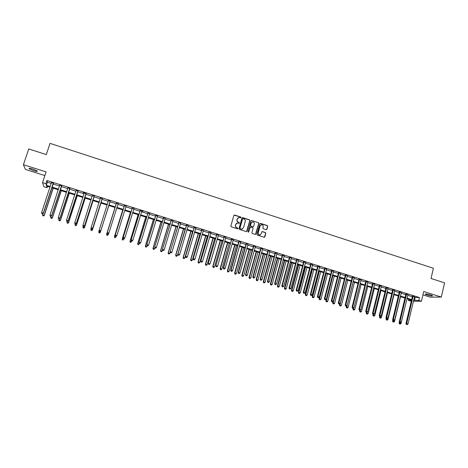 <?xml version="1.0" encoding="UTF-8"?>
<svg xmlns="http://www.w3.org/2000/svg" width="468" height="468" viewBox="0 0 468 468"><rect width="100%" height="100%" fill="white"/><g stroke="black" fill="none" stroke-linecap="round" stroke-linejoin="round"><path stroke-width="0.7" d="M241.067 217.556L240.774 217.017L234.608 215.028L233.86 215.426L230.841 226.032L231.256 226.81L237.446 228.776L237.972 228.495L236.878 227.694C235.784 227.22 235.34 226.395 235.556 225.219L235.802 224.336L237.563 222.955L239.136 223.318L239.517 223.02L238.428 222.218C237.334 221.744 236.896 220.919 237.106 219.744L237.358 218.86L239.084 217.491L240.687 217.854L241.067 217.556M240.78 217.842L240.628 217.094L234.07 215.116M237.668 228.782L237.533 228.015L236.878 227.694M239.224 223.306L239.084 222.546L238.428 222.218M430.782 294.945C427.231 293.974 425.359 293.723 425.166 294.202L427.003 294.998C430.531 295.969 432.403 296.221 432.613 295.741L430.782 294.945M32.918 169.083C29.952 168.211 28.688 168.1 29.133 168.743L33.509 170.68C36.457 171.545 37.715 171.662 37.282 171.019L32.918 169.083M266.187 229.677L266.918 229.273L267.731 226.331L267.322 225.564L260.588 223.394L259.851 223.798L256.926 234.328L257.336 235.1L264.268 237.276L264.829 236.843L265.812 233.275L265.403 232.508L262.337 231.561L261.787 231.988L261.296 233.76L259.798 234.913C258.605 234.725 258.079 234.012 258.231 232.783L260.155 225.851L261.606 224.704C262.823 224.874 263.361 225.582 263.215 226.834L262.893 227.986L263.303 228.753L266.187 229.677M414.332 297.35L419.474 297.572L418.79 300.456L421.422 301.275L413.408 301.24M47.543 186.393L47.11 187.715L43.881 186.709L42.529 182.614L46.092 171.885L23.4 164.695L28.729 148.935L46.309 154.598L50.053 143.372L433.409 268.263L431.01 278.478L444.6 282.853L441.306 297.075L423.727 291.505L421.422 301.275M42.529 182.614L45.876 183.661L46.385 185.34L50.216 186.539M419.474 297.572L46.923 180.502L45.876 183.661M249.924 220.598L249.508 219.831L242.699 217.638L241.956 218.035L238.967 228.618L239.376 229.39L246.215 231.566L246.958 231.157L249.924 220.598L249.356 219.901L242.184 217.714M251.667 220.522L258.441 222.704L258.851 223.476L255.92 234.012L255.358 234.445L252.275 233.491L251.866 232.719L253.059 228.437L252.65 227.664L250.532 227.021L249.982 227.454L248.73 231.917L248.338 232.216L247.923 231.66L250.93 220.925L251.667 220.522L258.441 222.704M422.937 294.869L430.197 297.157L441.306 297.075M23.4 164.695L25.43 169.439L44.864 175.57M46.923 180.502L47.414 182.227L51.24 183.427M53.048 183.994L59.512 186.018M61.29 186.58L67.743 188.604M69.486 189.148L75.933 191.172M77.647 191.71L84.082 193.729M85.767 194.261L92.184 196.273M93.846 196.794L100.251 198.806M101.889 199.315L108.283 201.322M109.886 201.825L116.257 203.826M117.86 204.329L124.19 206.312M125.804 206.821L132.081 208.792M133.708 209.301L139.932 211.255M141.57 211.77L147.748 213.706M149.397 214.221L155.522 216.146M157.184 216.666L163.262 218.574M164.929 219.1L170.96 220.99M172.645 221.516L178.624 223.394M180.32 223.926L186.252 225.787M187.955 226.325L193.846 228.168M195.554 228.706L201.398 230.543M203.124 231.081L208.915 232.9M210.647 233.444L216.397 235.246M218.141 235.796L223.844 237.586M225.599 238.136L231.256 239.909M233.023 240.464L238.633 242.225M240.406 242.781L245.975 244.53M247.759 245.086L253.282 246.817M255.078 247.379L260.559 249.105M262.355 249.666L267.795 251.374M269.603 251.942L275.003 253.633M276.822 254.206L282.175 255.885M284 256.458L289.312 258.125M291.149 258.699L296.419 260.354M298.262 260.933L303.492 262.571M305.341 263.156L310.53 264.783M312.39 265.368L317.538 266.982M319.404 267.567L324.511 269.17M326.389 269.761L331.455 271.346M333.345 271.937L338.364 273.517M340.259 274.113L345.244 275.675M347.151 276.272L352.094 277.822M354.007 278.425L358.909 279.963M360.828 280.566L365.695 282.093M367.626 282.695L372.452 284.211M374.388 284.819L379.179 286.322M381.122 286.931L385.872 288.423M387.826 289.037L392.541 290.511M394.495 291.125L399.175 292.594M401.14 293.214L405.779 294.67M407.751 295.285L412.355 296.73M53.37 183.292L51.48 182.695M61.606 185.878L59.746 185.293M69.802 188.452L67.977 187.879M77.963 191.014L76.161 190.447M86.077 193.559L83.246 192.67L84.304 192.746M94.156 196.098L92.383 195.542M102.194 198.619L100.433 198.069M110.191 201.135L108.436 200.585M118.152 203.633L116.403 203.083M126.067 206.119L124.336 205.575M133.953 208.593L132.222 208.049M141.962 210.852L142.81 211.378L140.072 210.518M149.614 213.513L147.888 212.969M157.4 215.959L155.663 215.409M165.151 218.392L163.396 217.842M172.862 220.814L171.095 220.258M180.531 223.218L178.758 222.663M188.165 225.617L186.387 225.061M195.764 228.004L193.974 227.442M203.328 230.379L201.527 229.811M210.857 232.742L209.044 232.175M218.345 235.094L216.526 234.521M225.804 237.434L223.973 236.861M233.222 239.768L231.385 239.189M240.605 242.085L238.756 241.506M247.958 244.395L246.098 243.81M255.271 246.689L253.404 246.104M262.554 248.976L260.676 248.385M269.802 251.252L267.912 250.661M277.009 253.516L275.12 252.925M284.193 255.768L282.292 255.171M291.336 258.014L289.429 257.418M298.449 260.249L296.531 259.646M305.528 262.472L303.603 261.864M312.577 264.683L310.641 264.075M319.591 266.889L317.643 266.274M326.57 269.077L324.622 268.468M333.52 271.259L331.56 270.644M340.441 273.435L338.469 272.815M347.326 275.594L345.349 274.973M354.182 277.746L352.199 277.126M361.003 279.893L359.014 279.267M367.795 282.023L365.8 281.397M374.558 284.146L372.551 283.52M381.291 286.264L379.279 285.626M387.99 288.364L385.971 287.732M394.664 290.458L392.634 289.821M401.304 292.547L399.268 291.909M407.915 294.624L405.873 293.98M414.496 296.689L412.448 296.045M411.284 301.234L408.283 300.433L411.471 300.438M408.576 299.222L408.283 300.433M413.659 300.199L418.79 300.456M52.018 187.101L58.494 189.125M60.273 189.68L66.731 191.704M68.48 192.249L74.933 194.267M76.647 194.805L83.088 196.817M84.778 197.344L91.201 199.356M92.863 199.877L99.28 201.878M100.912 202.392L107.312 204.393M108.921 204.896L115.298 206.891M116.906 207.394L123.236 209.371M124.857 209.88L131.134 211.84M132.766 212.355L138.996 214.303M140.634 214.812L146.817 216.748M148.467 217.263L154.604 219.182M156.265 219.703L162.349 221.604M164.022 222.124L170.059 224.014M171.738 224.541L177.729 226.413M179.419 226.945L185.363 228.799M187.065 229.332L192.962 231.18M194.676 231.713L200.526 233.544M202.246 234.082L208.049 235.895M209.781 236.439L215.537 238.241M217.281 238.785L222.996 240.57M224.745 241.119L230.414 242.892M232.175 243.442L237.797 245.197M239.569 245.753L245.144 247.496M246.928 248.058L252.457 249.783M254.253 250.345L259.74 252.059M261.542 252.626L266.988 254.329M268.796 254.896L274.195 256.581M276.021 257.154L281.373 258.827M283.204 259.401L288.522 261.062M290.359 261.635L295.636 263.285M297.478 263.864L302.714 265.502M304.569 266.081L309.757 267.702M311.624 268.287L316.772 269.896M318.644 270.481L323.751 272.078M325.634 272.668L330.7 274.254M332.59 274.845L337.621 276.418M339.516 277.009L344.506 278.571M346.414 279.168L351.363 280.712M353.276 281.315L358.184 282.847M360.108 283.45L364.976 284.971M366.906 285.574L371.738 287.089M373.675 287.691L378.472 289.189M380.414 289.797L385.17 291.289M387.124 291.897L391.845 293.372M393.804 293.986L398.484 295.448M400.45 296.063L405.095 297.519M407.066 298.134L411.676 299.579M50.006 187.165L46.619 186.106L47.11 187.715M411.542 300.152L406.932 298.713M404.955 298.093L400.31 296.642M398.344 296.028L393.664 294.565M391.704 293.951L386.983 292.477M385.029 291.868L380.273 290.376M378.325 289.774L373.534 288.27M371.598 287.668L366.76 286.159M364.829 285.556L359.962 284.029M358.038 283.433L353.129 281.894L346.776 307.026L348.122 307.435L354.469 282.315M351.216 281.297L346.261 279.753M344.36 279.156L339.37 277.594M337.469 277.003L332.438 275.43M330.548 274.839L325.482 273.253M323.599 272.668L318.492 271.071M316.62 270.486L311.466 268.878M309.605 268.293L304.411 266.672M302.556 266.093L297.32 264.455M295.478 263.876L290.201 262.232M288.364 261.653L283.046 259.992M281.215 259.424L275.857 257.745M274.037 257.178L268.632 255.487M266.824 254.925L261.378 253.223M259.576 252.661L254.083 250.942M252.293 250.386L246.759 248.654M244.975 248.099L239.4 246.355M237.627 245.799L232.005 244.044M230.244 243.495L224.576 241.722M222.821 241.172L217.111 239.388M215.368 238.844L209.611 237.042M207.874 236.504L202.071 234.69M200.345 234.152L194.501 232.321M192.781 231.783L186.89 229.946M185.182 229.408L179.244 227.553M177.547 227.027L171.557 225.155M169.872 224.628L163.835 222.739M162.162 222.218L156.078 220.317M154.417 219.796L148.28 217.877M146.63 217.363L140.447 215.432M138.809 214.917L132.573 212.969M130.946 212.46L124.663 210.495M123.043 209.992L116.713 208.014M115.105 207.511L108.728 205.516M107.119 205.013L100.714 203.013M99.081 202.504L92.664 200.497M91.003 199.976L84.579 197.97M82.889 197.443L76.448 195.431M74.728 194.893L68.275 192.874M66.532 192.33L60.068 190.306M58.289 189.756L51.813 187.732M47.414 182.227L46.385 185.34M415.128 297.601L414.455 300.444M238.224 217.737L237.358 218.86M238.288 222.294C237.194 221.814 236.749 220.99 236.96 219.82L237.212 218.936M236.714 223.183L235.802 224.336M236.738 227.764C235.644 227.29 235.199 226.465 235.41 225.284L235.661 224.4M246.537 231.572L249.766 220.674M243.103 218.661L242.582 218.942L239.961 228.226L240.248 228.77L241.693 229.127L243.477 227.746L245.261 221.399C245.472 220.229 245.033 219.404 243.945 218.93L243.103 218.661M242.348 228.998L240.944 229.104L239.815 228.29L242.436 219.012M255.481 234.427L258.693 223.546L258.283 222.774M250.24 227.109L248.73 231.917M254.299 224.002C254.446 222.745 253.902 222.031 252.673 221.867L251.222 223.014L250.538 225.459L250.947 226.231L253.071 226.875L253.615 226.442L254.299 224.002M252 222.043L251.222 223.014M253.2 226.857L250.795 226.296L250.386 225.523L251.07 223.084M251.515 220.598L251.17 220.592M260.974 224.856L260.155 225.851M260.243 234.848L259.635 234.971C258.441 234.784 257.921 234.07 258.067 232.842L259.992 225.915M264.367 237.27L265.643 233.339L265.233 232.573L262.062 231.631M266.479 229.694L267.561 226.401L267.152 225.634L260.109 223.452M42.88 213.718L42.553 214.701L44.279 215.397L53.235 188.177M43.46 215.912L42.804 215.719L43.495 215.994L44.191 215.192L53.095 188.13M42.804 215.719L42.553 214.701M44.279 215.397L43.495 215.994M53.299 183.006L43.284 213.127L41.611 212.618L51.48 182.432M53.545 183.082L43.378 213.338L42.535 213.864L41.868 213.66L42.535 213.864M42.576 213.946L43.378 213.338M41.611 212.618L41.868 213.66M50.942 216.456L50.708 217.17L52.398 217.86L61.285 190.692M51.603 218.38L50.953 218.187L51.626 218.462L52.334 217.667L61.168 190.651M50.953 218.187L50.708 217.17M52.398 217.86L51.626 218.462M59.038 218.948L58.816 219.632L60.483 220.311L69.293 193.196M59.705 220.837L59.056 220.644L59.723 220.914L60.436 220.124L69.194 193.161M59.056 220.644L58.816 219.632M60.483 220.311L59.723 220.914M67.111 221.399L66.889 222.084L68.527 222.756L77.267 195.682M67.766 223.283L67.123 223.09L67.778 223.353L68.498 222.569L77.185 195.659M68.527 222.756L67.778 223.353M61.56 185.603L51.626 215.666L49.965 215.157L59.746 185.03M61.782 185.673L51.702 215.865L50.877 216.397L50.216 216.198L50.877 216.397M50.907 216.479L51.702 215.865M49.965 215.157L50.216 216.198M69.779 188.183L59.927 218.187L58.272 217.684L67.977 187.615M69.984 188.247L59.98 218.386L59.179 218.919L58.518 218.72L59.179 218.919M59.202 219.001L59.98 218.386M58.272 217.684L58.518 218.72M66.795 221.305L67.45 221.504L66.795 221.305L66.538 220.2L76.161 190.189M66.778 221.229L66.538 220.2L68.223 220.89L78.138 190.809M77.957 190.751L68.188 220.697L67.439 221.428M67.45 221.504L68.223 220.89M75.137 223.839L74.921 224.523L76.53 225.184L85.199 198.163M75.787 225.716L75.149 225.523L75.793 225.787L76.518 225.009L85.141 198.145M76.53 225.184L75.793 225.787M75.009 223.798L75.664 223.996L75.009 223.798L74.769 222.698L84.316 192.834M75.003 223.727L74.769 222.698L76.419 223.382L86.252 193.36M86.094 193.307L76.407 223.195L75.658 223.926M84.304 193.027L84.275 192.734M75.664 223.996L76.419 223.382M83.152 226.184L82.912 226.945L84.497 227.6L93.097 200.632M83.772 228.138L83.134 227.945L83.766 228.203L84.503 227.43L93.056 200.62M83.128 228.01L82.912 226.945L83.134 227.945M84.497 227.6L83.766 228.203M83.175 226.278L83.831 226.477L83.175 226.278L82.953 225.19L92.412 195.291M83.181 226.208L82.953 225.19L84.579 225.863L94.331 195.893M94.191 195.852L84.585 225.681L83.831 226.407M83.831 226.477L84.579 225.863M92.424 230.004L100.953 203.089L92.424 230.004L91.705 230.613L91.079 230.355L91.705 230.613M91.196 228.314L90.862 229.361L92.453 229.841L91.716 230.548M91.073 230.42L90.845 229.525L91.079 230.355M91.307 228.753L91.956 228.946L91.307 228.753L91.096 227.664L100.48 197.824M91.318 228.682L91.096 227.664L92.693 228.331L102.369 198.42M102.246 198.379L92.722 228.156L91.968 228.881M100.444 198.216L100.409 197.8M91.956 228.946L92.693 228.331M100.316 232.397L108.769 205.528L100.316 232.397L99.602 233.005L98.988 232.754L99.602 233.005M99.198 230.437L98.777 231.765L100.357 232.239L99.62 232.941M98.97 232.812L98.777 231.765L98.988 232.754M99.397 231.21L100.047 231.403L99.397 231.21L99.157 230.297L108.506 200.345M99.415 231.139L99.204 230.127L100.772 230.782L110.36 200.93M110.261 200.895L100.819 230.619L100.064 231.338M108.441 200.813L108.412 200.316M100.047 231.403L100.772 230.782M106.862 235.141L107.488 235.328L106.862 235.141L106.657 234.152L115.011 207.482L106.599 234.304L108.225 234.632L108.611 233.397M107.488 235.328L108.166 234.784L107.464 235.386M106.839 235.199L106.599 234.304M116.473 203.188L107.207 232.742L116.491 202.855M107.476 233.59L107.266 232.578L108.874 233.07L108.09 233.848L107.476 233.59L108.09 233.848M118.24 203.404L108.874 233.07L108.12 233.784M116.386 203.416L116.38 202.819M118.322 203.428L118.03 203.791M107.207 232.742L107.453 233.655M122.751 209.898L114.42 236.679L116.058 237.007L116.351 236.059M122.78 209.91L114.496 236.533L114.66 237.569L115.321 237.703L114.695 237.516M114.66 237.569L114.42 236.679M124.418 205.68L115.21 235.176L124.435 205.353M115.497 236.024L115.292 235.018L116.895 235.503L116.099 236.281L115.497 236.024L116.099 236.281M126.179 205.897L116.895 235.503L116.134 236.217M124.312 205.908L124.307 205.312M126.237 205.914L125.991 206.212M115.21 235.176L115.461 236.088M130.467 212.308L122.201 239.043L123.85 239.37L124.061 238.698M130.513 212.326L122.294 238.902L122.452 239.932L123.113 240.066L122.487 239.879M122.452 239.932L122.201 239.043M132.327 208.166L123.178 237.598L132.345 207.833M123.476 238.446L123.277 237.446L124.868 237.931L124.067 238.698L123.476 238.446L124.067 238.698M134.076 208.377L124.868 237.931L124.108 238.645M132.204 208.383L132.198 207.786M123.178 237.598L123.435 238.504M138.142 214.707L129.946 241.394L131.607 241.728L131.812 241.055M138.206 214.73L130.057 241.254L130.203 242.284L130.864 242.418L130.244 242.231M130.203 242.284L129.946 241.394M140.195 210.635L131.104 240.008L140.213 210.307M131.414 240.862L131.221 239.862L132.807 240.347L131.999 241.108L131.414 240.862L131.999 241.108M141.939 210.846L132.807 240.347L132.046 241.055M140.055 210.846L140.049 210.255M131.104 240.008L131.368 240.915M145.782 217.099L137.656 243.729L139.324 244.068L139.528 243.395M145.864 217.123L137.785 243.6L137.914 244.624L138.581 244.758L137.966 244.571M137.914 244.624L137.656 243.729M148.028 213.098L138.99 242.401L148.046 212.764M139.312 243.261L139.131 242.266L140.704 242.746L139.891 243.506L139.312 243.261L139.891 243.506M149.661 213.431L140.704 242.746L139.944 243.454M147.87 213.297L147.865 212.706M138.99 242.401L139.259 243.313M153.387 219.474L145.326 246.057L147.011 246.402L147.209 245.729M153.486 219.504L145.472 245.934L145.589 246.946L146.262 247.086L145.653 246.899M147.011 246.402L146.262 247.086M145.589 246.946L145.326 246.057M155.821 215.543L146.841 244.787L155.838 215.21M147.174 245.647L147.806 245.84L147.174 245.647L146.999 244.659L148.567 245.138L157.541 215.748M155.645 215.742L155.639 215.151M146.841 244.787L147.116 245.7M147.806 245.84L148.567 245.138M160.957 221.838L152.96 248.373L154.651 248.719L154.89 247.935M161.074 221.879L153.124 248.256L153.229 249.263L153.908 249.403L153.299 249.216M154.651 248.719L153.908 249.403M153.229 249.263L152.96 248.373M163.578 217.977L154.651 247.162L163.589 217.649M155.002 248.022L155.628 248.215L155.002 248.022L154.826 247.04L156.388 247.513L165.292 218.182M163.385 218.17L163.373 217.579M154.651 247.162L154.931 248.075M155.628 248.215L156.388 247.513M168.492 224.195L160.559 250.678L162.261 251.029L162.571 249.994M168.626 224.236L160.74 250.567L160.834 251.568L161.513 251.708L160.91 251.527M162.261 251.029L161.513 251.708M160.834 251.568L160.559 250.678M171.294 220.399L162.425 249.526L171.306 220.071M162.788 250.392L163.408 250.579L162.788 250.392L162.618 249.409L164.174 249.883L172.996 220.603M171.083 220.586L171.072 220.001M162.425 249.526L162.712 250.439M163.408 250.579L164.174 249.883M175.991 226.535L168.123 252.977L169.831 253.328L170.217 252.047M176.143 226.582L168.322 252.866L168.404 253.867L169.088 254.007L168.48 253.82M169.831 253.328L169.088 254.007M168.404 253.867L168.123 252.977M178.975 222.815L170.165 251.878L178.987 222.481M170.533 252.743L171.153 252.931L170.533 252.743L170.37 251.766L171.92 252.234L180.671 223.014M178.747 222.99L178.735 222.405M170.165 251.878L170.451 252.79M171.153 252.931L171.92 252.234M183.45 228.87L175.652 255.259L177.372 255.616L185.112 229.39M183.62 228.922L175.869 255.159L175.933 256.148L176.623 256.288L176.021 256.107M177.372 255.616L176.623 256.288M175.933 256.148L175.652 255.259M186.615 225.213L177.863 254.218L186.633 224.886M178.244 255.083L178.858 255.271L178.244 255.083L178.086 254.112L179.624 254.58L188.306 225.412M186.369 225.383L186.363 224.798M177.863 254.218L178.156 255.124M178.858 255.271L179.624 254.58M190.88 231.192L183.14 257.535L184.872 257.891L192.553 231.713M191.067 231.25L183.374 257.435L183.433 258.424L184.123 258.564L183.526 258.383M184.872 257.891L184.123 258.564M183.433 258.424L183.14 257.535M194.226 227.6L185.521 256.546L194.238 227.272M185.919 257.418L186.533 257.605L185.919 257.418L185.767 256.446L187.299 256.914L195.905 227.799M193.963 227.77L193.951 227.185M185.521 256.546L185.819 257.459M186.533 257.605L187.299 256.914M198.274 233.503L190.599 259.798L192.336 260.155L199.953 234.023M198.473 233.567L190.845 259.705L190.891 260.682L191.587 260.828L190.991 260.647M192.336 260.155L191.587 260.828M190.891 260.682L190.599 259.798M201.796 229.975L193.149 258.868L201.807 229.653M193.553 259.734L194.161 259.921L193.553 259.734L193.407 258.769L194.934 259.231L203.469 230.174M201.515 230.139L201.503 229.554M193.149 258.868L193.448 259.775M194.161 259.921L194.934 259.231M205.627 235.802L198.017 262.051L199.766 262.413L207.318 236.328M205.85 235.866L198.286 261.963L198.315 262.934L199.017 263.08L198.426 262.899M199.766 262.413L199.017 263.08M198.315 262.934L198.017 262.051M209.331 232.344L200.737 261.173L209.342 232.017M201.152 262.045L201.761 262.226L201.152 262.045L201.012 261.08L202.527 261.542L210.992 232.537M209.032 232.497L209.02 231.917M200.737 261.173L201.041 262.08M201.761 262.226L202.527 261.542M212.952 238.089L205.405 264.291L207.166 264.66L214.654 238.621M213.192 238.165L205.686 264.209L205.709 265.175L206.411 265.321L205.821 265.145M207.166 264.66L206.411 265.321M205.709 265.175L205.405 264.291M216.824 234.696L208.283 263.466L216.842 234.374M208.716 264.344L209.319 264.525L208.716 264.344L208.582 263.385L210.091 263.841L218.48 234.889M216.514 234.848L216.503 234.269M208.283 263.466L208.599 264.373M209.319 264.525L210.091 263.841M220.247 240.365L212.759 266.52L214.525 266.889L221.955 240.903M220.498 240.447L213.057 266.444L213.069 267.404L213.771 267.556L213.186 267.374M214.525 266.889L213.771 267.556M213.069 267.404L212.759 266.52M224.289 237.042L215.801 265.754L224.301 236.714M216.245 266.625L216.842 266.807L216.245 266.625L216.111 265.672L217.614 266.128L225.939 237.229M223.961 237.182L223.95 236.603M215.801 265.754L216.117 266.661M216.842 266.807L217.614 266.128M227.501 242.635L220.077 268.743L221.85 269.118L229.221 243.173M227.77 242.716L220.387 268.673L220.387 269.626L221.101 269.779L220.516 269.597M221.85 269.118L221.101 269.779M220.387 269.626L220.077 268.743M231.719 239.37L223.283 268.024L223.61 267.953L231.73 239.049M223.733 268.901L224.33 269.082L223.733 268.901L223.61 267.953L225.102 268.41L233.356 239.557M231.373 239.511L231.356 238.932M223.283 268.024L223.605 268.93M224.33 269.082L225.102 268.41M234.725 244.893L227.36 270.949L229.144 271.329L236.451 245.431M235.006 244.98L227.688 270.884L227.676 271.838L228.39 271.99L227.811 271.809M229.144 271.329L228.39 271.99M227.676 271.838L227.36 270.949M239.107 241.693L238.744 241.827L230.724 270.288L231.069 270.223L239.119 241.371M231.192 271.165L231.783 271.346L231.192 271.165L231.069 270.223L232.555 270.674L240.739 241.88M238.744 241.827L238.733 241.248M230.724 270.288L231.052 271.194M231.783 271.346L232.555 270.674M241.915 247.139L234.608 273.154L236.404 273.528L243.652 247.683M242.213 247.233L234.954 273.09L234.93 274.037L235.65 274.189L235.071 274.014M236.404 273.528L235.65 274.189M234.93 274.037L234.608 273.154M246.466 244.004L246.086 244.132L238.13 272.54L238.493 272.475L246.478 243.682M238.61 273.423L239.201 273.599L238.61 273.423L238.493 272.475L239.973 272.926L248.087 244.185M246.086 244.132L246.074 243.553M238.13 272.54L238.464 273.447M239.201 273.599L239.973 272.926M249.07 249.374L241.827 275.342L243.629 275.722L250.813 249.924M249.385 249.473L242.184 275.283L242.149 276.225L242.874 276.377L242.295 276.202M243.629 275.722L242.874 276.377M242.149 276.225L241.827 275.342M253.785 246.303L253.393 246.425L245.507 274.78L245.881 274.722L253.796 245.981M245.992 275.664L246.583 275.845L245.992 275.664L245.881 274.722L247.356 275.172L255.405 246.484M253.393 246.425L253.381 245.852M245.507 274.78L245.84 275.687M246.583 275.845L247.356 275.172M256.195 251.603L249.011 277.518L250.819 277.904L257.95 252.153M256.522 251.708L249.385 277.471L249.339 278.401L250.064 278.559L249.491 278.384M250.819 277.904L250.064 278.559M249.339 278.401L249.011 277.518M261.074 248.59L260.664 248.707L252.843 277.015L253.241 276.962L261.085 248.268M253.34 277.898L253.931 278.074L253.34 277.898L253.241 276.962L254.703 277.407L262.683 248.771M260.664 248.707L260.653 248.134M252.843 277.015L253.188 277.916M253.931 278.074L254.703 277.407M263.285 253.82L256.16 279.688L257.979 280.08L265.046 254.37M263.63 253.925L256.552 279.648L256.493 280.572L257.224 280.73L256.651 280.554M257.979 280.08L257.224 280.73M256.493 280.572L256.16 279.688M268.328 250.871L267.907 250.977L260.149 279.232L260.559 279.185L268.339 250.55M260.658 280.116L261.243 280.297L260.658 280.116L260.559 279.185L262.016 279.63L269.931 251.047M267.907 250.977L267.889 250.409M260.149 279.232L260.495 280.133M261.243 280.297L262.016 279.63M270.34 256.025L263.279 281.847L265.104 282.239L272.113 256.581M270.703 256.136L263.683 281.812L263.613 282.731L264.344 282.888L263.776 282.719M265.104 282.239L264.344 282.888M263.613 282.731L263.279 281.847M275.547 253.135L275.108 253.241L267.421 281.443L267.842 281.403L275.558 252.814M267.936 282.327L268.521 282.508L267.936 282.327L267.842 281.403L269.299 281.841L277.138 253.311M275.108 253.241L275.09 252.667M267.421 281.443L267.766 282.344M268.521 282.508L269.299 281.841M277.372 258.219L270.364 284L272.2 284.392L279.15 258.775M277.746 258.336L270.785 283.965L270.703 284.883L271.44 285.041L270.873 284.866M272.2 284.392L271.44 285.041M270.703 284.883L270.364 284M282.736 255.393L282.28 255.493L274.652 283.643L275.096 283.608L282.742 255.072M275.184 284.532L275.763 284.708L275.184 284.532L275.096 283.608L276.541 284.047L284.316 255.569M282.28 255.493L282.262 254.92M274.652 283.643L275.008 284.544M275.763 284.708L276.541 284.047M284.363 260.407L277.413 286.141L279.256 286.539L286.153 260.963M284.755 260.53L277.852 286.112L277.758 287.019L278.501 287.182L277.933 287.013M279.256 286.539L278.501 287.182M277.758 287.019L277.413 286.141M289.885 257.64L289.417 257.733L281.859 285.831L282.309 285.802L289.897 257.318M282.397 286.72L282.97 286.896L282.397 286.72L282.309 285.802L283.748 286.24L291.465 257.809M289.417 257.733L289.399 257.166M281.859 285.831L282.216 286.732M282.97 286.896L283.748 286.24M291.324 262.583L284.433 288.27L286.287 288.668L293.126 263.145M291.734 262.712L284.883 288.247L284.784 289.148L285.527 289.312L284.965 289.142M286.287 288.668L285.527 289.312M284.784 289.148L284.433 288.27M297.004 259.875L296.519 259.962L289.025 288.013L289.493 287.984L297.016 259.553M289.575 288.902L290.148 289.078L289.575 288.902L289.493 287.984L290.926 288.423L298.572 260.044M296.519 259.962L296.501 259.395M289.025 288.013L289.388 288.914M290.148 289.078L290.926 288.423M298.256 264.748L291.424 290.388L293.284 290.792L300.064 265.315M298.678 264.882L291.886 290.371L291.775 291.271L292.523 291.435L291.962 291.266M293.284 290.792L292.523 291.435M291.775 291.271L291.424 290.388M304.095 262.098L303.592 262.179L296.162 290.178L296.648 290.16L304.101 261.782M296.718 291.073L297.291 291.242L296.718 291.073L296.648 290.16L298.069 290.593L305.651 262.267M303.592 262.179L303.574 261.618M296.162 290.178L296.525 291.078M297.291 291.242L298.069 290.593M305.159 266.906L298.379 292.5L300.245 292.909L306.973 267.474M305.592 267.041L298.859 292.482L298.736 293.383L299.485 293.541L298.929 293.377M300.245 292.909L299.485 293.541M298.736 293.383L298.379 292.5M311.144 264.315L310.629 264.391L303.258 292.336L303.761 292.325L311.156 263.999M303.831 293.231L304.399 293.407L303.831 293.231L303.761 292.325L305.183 292.752L312.7 264.484M310.629 264.391L310.612 263.829M303.258 292.336L303.633 293.237M304.399 293.407L305.183 292.752M312.027 269.053L305.3 294.6L307.178 295.01L313.847 269.621M312.478 269.194L305.797 294.588L305.668 295.483L306.417 295.647L305.861 295.478M307.178 295.01L306.417 295.647M305.668 295.483L305.3 294.6M318.164 266.514L317.637 266.59L310.331 294.489L310.846 294.477L318.176 266.198M310.91 295.384L311.477 295.554L310.91 295.384L310.846 294.477L312.255 294.904L319.714 266.684M317.637 266.59L317.62 266.029M310.331 294.489L310.705 295.384M311.477 295.554L312.255 294.904M318.866 271.188L312.197 296.694L314.081 297.104L320.697 271.762M319.328 271.335L312.7 296.689L312.565 297.572L313.314 297.736L312.764 297.572M314.081 297.104L313.314 297.736M312.565 297.572L312.197 296.694M325.155 268.714L324.611 268.778L317.368 296.624L317.895 296.618L325.161 268.398M317.959 297.525L318.521 297.695L317.959 297.525L317.895 296.618L319.299 297.045L326.693 268.878M324.611 268.778L324.593 268.217M317.368 296.624L317.743 297.525M318.521 297.695L319.299 297.045M325.67 273.318L319.059 298.777L320.949 299.192L327.512 273.891M326.149 273.464L319.58 298.777L319.428 299.655L320.188 299.818L319.638 299.655M320.949 299.192L320.188 299.818M319.428 299.655L319.059 298.777M332.11 270.896L331.555 270.96L324.371 298.754L324.915 298.754L332.116 270.58M324.967 299.655L325.529 299.824L324.967 299.655L324.915 298.754L326.313 299.181L333.643 271.06M331.555 270.96L331.537 270.399M324.371 298.754L324.751 299.655M325.529 299.824L326.313 299.181M332.45 275.436L325.892 300.848L327.787 301.269L334.292 276.009M332.941 275.588L326.424 300.854L326.266 301.725L327.027 301.895L326.477 301.731M327.787 301.269L327.027 301.895M326.266 301.725L325.892 300.848M339.037 273.072L338.463 273.131L331.338 300.871L331.9 300.877L339.043 272.756M331.952 301.772L332.508 301.942L331.952 301.772L331.9 300.877L333.292 301.298L340.558 273.23M338.463 273.131L338.446 272.569M331.338 300.871L331.73 301.772M332.508 301.942L333.292 301.298M333.052 301.497L332.69 302.913L334.597 303.334L341.049 278.121M339.698 277.7L333.239 302.919L333.07 303.79L333.83 303.96L333.286 303.796M334.597 303.334L333.83 303.96M333.07 303.79L332.69 302.913M345.928 275.237L345.343 275.289L338.282 302.983L338.85 302.989L345.934 274.921M338.902 303.884L339.452 304.054L338.902 303.884L338.85 302.989L340.242 303.41L347.443 275.395M345.343 275.289L345.325 274.728M338.282 302.983L338.668 303.878M339.452 304.054L340.242 303.41M339.756 303.808L339.458 304.966L341.377 305.388L347.771 280.221M346.431 279.805L340.02 304.978L339.844 305.844L340.61 306.014L340.066 305.85M341.377 305.388L340.61 306.014M339.844 305.844L339.458 304.966M352.79 277.389L352.193 277.436L345.185 305.083L345.776 305.095L352.796 277.074M345.817 305.984L346.367 306.154L345.817 305.984L345.776 305.095L347.157 305.516L354.299 277.547M352.193 277.436L352.17 276.88M345.185 305.083L345.583 305.978M346.367 306.154L347.157 305.516M346.431 306.101L346.197 307.014L346.776 307.026L346.589 307.891L347.355 308.061L346.817 307.897M348.122 307.435L347.355 308.061M346.589 307.891L346.197 307.014M359.623 279.531L359.009 279.577L352.065 307.172L352.661 307.189L359.629 279.221M352.702 308.079L353.252 308.242L352.702 308.079L352.661 307.189L354.036 307.611L361.12 279.688M359.009 279.577L358.985 279.022M352.065 307.172L352.462 308.067M353.252 308.242L354.036 307.611M353.112 308.236L352.907 309.05L354.838 309.477L361.132 284.398M353.82 307.786L353.299 309.927L354.071 310.097L353.533 309.933M354.838 309.477L354.071 310.097M353.299 309.927L352.907 309.05M366.421 281.666L365.795 281.707L358.909 309.254L359.523 309.278L366.426 281.356M359.559 310.161L360.103 310.325L359.559 310.161L359.523 309.278L360.892 309.693L367.912 281.824M365.795 281.707L365.771 281.151M358.909 309.254L359.313 310.149M360.103 310.325L360.892 309.693M359.787 310.296L359.588 311.074L361.524 311.507L367.766 286.469M360.454 310.044L359.986 311.951L360.758 312.121L360.225 311.963M361.524 311.507L360.758 312.121M359.986 311.951L359.588 311.074M373.189 283.795L372.551 283.83L365.719 311.325L366.35 311.349L373.195 283.479M366.38 312.232L366.924 312.396L366.38 312.232L366.35 311.349L367.713 311.764L374.675 283.947M372.551 283.83L372.528 283.275M365.719 311.325L366.128 312.22M366.924 312.396L367.713 311.764M366.432 312.314L366.239 313.092L368.181 313.525L374.371 288.534M367.064 312.285L366.637 313.969L367.415 314.139L366.883 313.981M368.181 313.525L367.415 314.139M366.637 313.969L366.239 313.092M379.928 285.907L379.273 285.936L372.505 313.385L373.142 313.42L379.928 285.597M373.171 314.291L373.716 314.461L373.171 314.291L373.142 313.42L374.499 313.829L381.408 286.059M379.273 285.936L379.25 285.386M372.505 313.385L372.914 314.28M373.716 314.461L374.499 313.829M373.055 314.32L372.861 315.104L374.81 315.537L380.946 290.593M373.657 314.455L373.259 315.976L374.043 316.152L373.511 315.988M374.81 315.537L374.043 316.152M373.259 315.976L372.861 315.104M386.632 288.013L385.965 288.042L379.255 315.438L379.911 315.473L386.638 287.703M379.934 316.345L380.472 316.508L379.934 316.345L379.911 315.473L381.262 315.882L388.107 288.165M385.965 288.042L385.942 287.487M379.255 315.438L379.671 316.333M380.472 316.508L381.262 315.882M379.653 316.292L379.454 317.105L381.408 317.538L387.492 292.635M380.25 316.497L379.858 317.977L380.642 318.152L380.115 317.994M381.408 317.538L380.642 318.152M379.858 317.977L379.454 317.105M393.307 290.113L392.629 290.131L385.977 317.485L386.644 317.52L393.313 289.803M386.662 318.392L387.2 318.556L386.662 318.392L386.644 317.52L387.99 317.93L394.776 290.259M392.629 290.131L392.605 289.581M385.977 317.485L386.392 318.375M387.2 318.556L387.99 317.93M386.258 318.088L386.012 319.094L387.978 319.533L394.015 294.676M386.82 318.503L386.422 319.966L387.206 320.141L386.685 319.983M387.978 319.533L387.206 320.141M386.422 319.966L386.012 319.094M399.959 292.196L399.268 292.213L392.67 319.515L393.348 319.562L399.959 291.892M393.36 320.428L393.898 320.592L393.36 320.428L393.348 319.562L394.688 319.966L401.415 292.348M399.268 292.213L399.239 291.663M392.67 319.515L393.091 320.41M393.898 320.592L394.688 319.966M392.839 319.878L392.547 321.077L394.518 321.516L400.503 296.7M393.366 320.492L392.962 321.949L393.746 322.124L393.225 321.966M394.518 321.516L393.746 322.124M392.962 321.949L392.547 321.077M406.575 294.278L405.873 294.29L399.327 321.539L400.023 321.586L406.581 293.968M400.029 322.452L400.561 322.616L400.029 322.452L400.023 321.586L401.351 321.996L408.026 294.425M405.873 294.29L405.844 293.74M399.327 321.539L399.754 322.434M400.561 322.616L401.351 321.996M399.385 321.662L399.052 323.049L401.029 323.493L406.967 298.719M399.883 322.47L399.467 323.92L400.257 324.102L399.736 323.944M401.029 323.493L400.257 324.102M399.467 323.92L399.052 323.049M413.162 296.343L412.443 296.349L405.961 323.558L406.669 323.61L413.168 296.039M406.669 324.47L407.201 324.628L406.669 324.47L406.669 323.61L407.991 324.014L414.607 296.49M412.443 296.349L412.419 295.805M405.961 323.558L406.388 324.447M407.201 324.628L407.991 324.014M209.348 232.105L209.056 232.263M216.848 234.456L216.538 234.608M224.312 236.802L223.979 236.948M231.736 239.136L231.391 239.277M239.13 241.459L238.768 241.587M246.484 243.769L246.109 243.892M253.808 246.069L253.416 246.191M261.097 248.356L260.688 248.473M268.345 250.632L267.924 250.743M275.564 252.901L275.125 253.007M282.754 255.159L282.298 255.259M289.903 257.406L289.435 257.499M297.022 259.641L296.536 259.728M304.112 261.864L303.609 261.951M311.161 264.081L310.647 264.157M318.181 266.286L317.655 266.362M325.172 268.48L324.628 268.55M332.128 270.662L331.572 270.726M339.054 272.838L338.481 272.897M345.946 275.003L345.361 275.055M352.808 277.155L352.205 277.208M359.635 279.302L359.026 279.349M366.432 281.438L365.806 281.479M373.201 283.567L372.563 283.602M379.94 285.679L379.285 285.708M386.644 287.785L385.983 287.814M393.325 289.885L392.646 289.903M399.97 291.974L399.28 291.985M406.587 294.05L405.885 294.062M413.174 296.115L412.46 296.127M29.133 168.743L29.273 168.328"/></g></svg>
